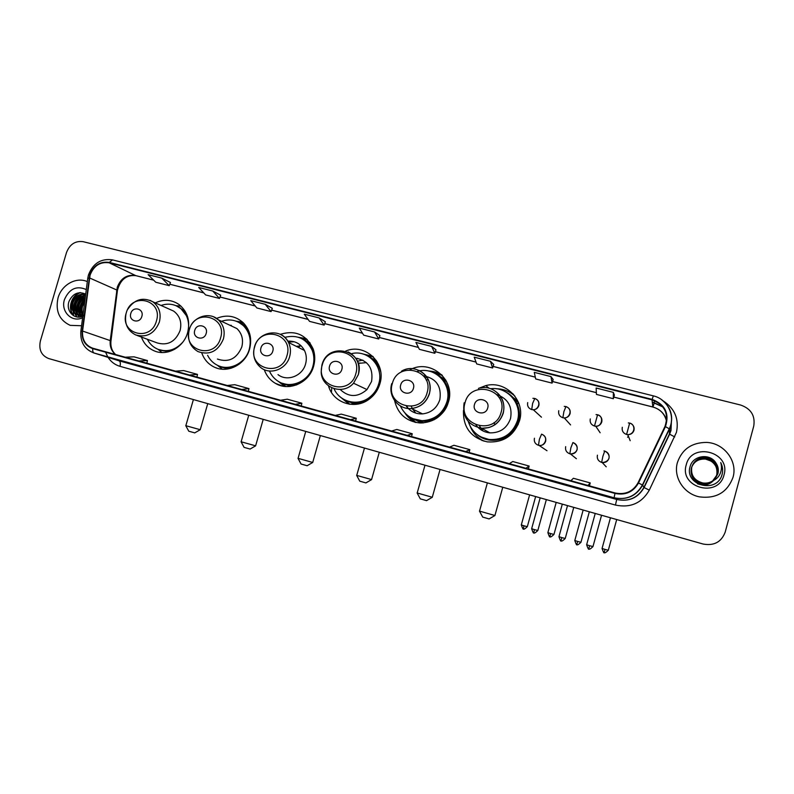 <?xml version="1.0" encoding="UTF-8"?>
<svg xmlns="http://www.w3.org/2000/svg" width="794" height="794" viewBox="0 0 794 794"><rect width="100%" height="100%" fill="white"/><g stroke="black" fill="none" stroke-linecap="round" stroke-linejoin="round"><path stroke-width="1.19" d="M463.488 410.379C462.932 427.281 470.872 437.782 487.308 441.871C503.198 442.913 513.926 435.906 519.504 420.82C525.836 400.821 505.728 380.118 485.809 385.596L478.415 388.425M479.209 438.258L482.286 440.65M394.568 400.583C397.863 414.031 406.359 421.505 420.066 422.974C434.179 422.567 443.648 415.55 448.481 401.943C455.746 379.582 430.12 358.481 410.071 369.746M413.793 421.485L414.905 422.269M328.518 385.934C332.954 402.469 354.094 409.992 368.327 399.779C374.043 395.809 377.904 390.45 379.909 383.71C386.599 363.066 365.032 342.77 345.747 351.027M344.477 399.789L349.261 404.176M264.243 369.637C266.367 375.631 270.089 380.207 275.409 383.353C289.056 391.819 309.382 382.758 313.65 366.094C315.268 360.218 315.099 354.501 313.144 348.933C306.325 334.651 295.378 329.788 280.312 334.334M282.198 383.433L284.202 385.408M201.815 353.062C204.276 359.831 208.683 364.625 215.025 367.453C228.146 373.458 245.604 364.257 249.594 349.062C252.125 338.919 250.11 330.244 243.53 323.019C235.679 315.804 226.697 314.275 216.573 318.414M141.421 337.063C143.962 343.881 148.458 348.576 154.929 351.147C167.524 356.258 183.761 347.117 187.632 332.587C190.421 320.806 187.523 311.437 178.938 304.449C171.564 299.537 163.673 299.01 155.277 302.881M289.681 386.489L287.428 385.1M354.372 404.454L350.769 402.449M421.545 422.994L415.947 420.185M419.272 421.515L421.594 422.994M511.475 395.978L518.601 402.727M515.832 399.451L513.033 397.586M440.333 376.634L445.672 379.919M445.692 379.959L443.201 378.768M372.426 358.69L376.197 360.347M307.189 341.678L309.72 342.472M243.589 323.079L240.493 322.92M305.303 339.048L302.494 338.839M372.882 356.446L366.491 355.295M441.563 374.639L432.909 372.356M513.708 394.608L510.324 392.633M58.041 297.889C55.233 311.069 59.292 320.23 70.209 325.361L81.574 325.748L70.209 325.361C59.292 320.23 55.233 311.069 58.041 297.889C61.595 284.768 76.264 276.55 87.33 281.612C76.264 276.55 61.595 284.768 58.041 297.889M677.411 462.535C673.084 477.085 683.723 493.838 699.454 496.865C716.128 498.96 727.324 492.439 733.021 477.313C737.894 461.106 724.009 443.012 706.561 442.417C691.792 442.496 682.076 449.206 677.411 462.535C673.084 477.085 683.723 493.838 699.454 496.865C716.128 498.96 727.324 492.439 733.021 477.313C737.894 461.106 724.009 443.012 706.561 442.417C691.792 442.496 682.076 449.206 677.411 462.535M90.089 275.101C93.791 265.662 100.163 261.563 109.205 262.814L652.013 399.858C664.757 404.831 669.084 413.684 664.995 426.408L638.048 482.792C632.987 491.585 625.374 494.99 615.221 493.005L92.779 348.219C85.415 345.43 82.01 339.713 82.566 331.048L90.089 275.101M89.732 275.012L82.199 331.019C81.623 339.961 85.147 345.837 92.769 348.645L614.963 493.431C625.424 495.545 633.275 492.062 638.495 483L665.441 426.616C669.64 413.565 665.203 404.493 652.142 399.392L109.324 262.417C100.054 261.137 93.523 265.335 89.732 275.012M614.397 395.084L613.345 392.375L596.145 388.018L596.443 394.41L613.335 398.707L614.377 395.084M493.719 364.486L490.424 361.27L474.226 357.171L476.698 363.93L492.617 367.979L493.729 364.456M435.985 349.836L431.658 346.402L415.917 342.422L419.391 349.34L434.864 353.28L435.995 349.817M170.452 282.495L161.778 278.118L148.111 274.655L155.763 282.237L169.241 285.671L170.462 282.475M753.744 426.09C755.382 415.699 751.005 408.682 740.613 405.029L83.162 241.684C75.311 240.642 69.763 244.244 66.517 252.492L40.375 340.993C38.598 349.697 41.377 355.553 48.682 358.551L703.097 544.029C713.995 546.024 721.359 542.074 725.18 532.179L753.744 426.09M463.914 456.213L447.766 451.717L463.914 456.213M524.258 473.016L507.624 468.381L524.258 473.016M586.458 490.335L569.308 485.561L586.458 490.335M293.175 408.682L278.376 404.553L293.175 408.682M239.46 393.725L225.069 389.715L239.46 393.725M187.225 379.175L173.231 375.284L187.225 379.175M136.419 365.032L122.802 361.24L136.419 365.032M405.337 439.906L389.656 435.539L405.337 439.906M348.447 424.065L333.212 419.828L348.447 424.065M550.967 376.594L534.273 372.366L535.692 378.946L552.088 383.115L553.17 379.532L550.967 376.594L552.088 383.115M319.109 317.928L304.261 314.166L309.551 321.381L324.17 325.103L325.342 321.759L319.109 317.928L324.17 325.103M265.196 304.291L250.755 300.628L256.889 307.973L271.101 311.595L272.302 308.3L265.196 304.291L271.101 311.595M212.772 291.021L198.728 287.468L205.646 294.931L219.481 298.455L220.692 295.219L212.772 291.021L219.481 298.455M374.57 331.961L359.285 328.091L363.702 335.167L378.738 338.988L379.889 335.594L374.57 331.961L378.738 338.988M161.778 278.118L169.241 285.671M431.658 346.402L434.864 353.28M490.424 361.27L492.617 367.979M613.345 392.375L613.335 398.707M350.462 419.629L356.268 418.269L341.271 414.121L335.257 415.411M356.268 418.269L355.623 421.058M295.289 404.335L301.859 403.233L287.289 399.203L280.51 400.245M301.859 403.233L301.244 405.992M241.654 389.477L248.959 388.613L234.786 384.693L227.292 385.497M248.959 388.613L248.363 391.333M189.508 375.026L197.498 374.391L183.702 370.58L175.534 371.155M197.498 374.391L196.932 377.081M138.781 360.962L147.416 360.545L133.988 356.834L125.184 357.201M147.416 360.545L146.87 363.205M407.243 435.37L412.235 433.732L396.811 429.475L391.591 431.033M412.235 433.732L411.56 436.561M465.711 451.568L469.83 449.652L453.95 445.265L449.593 447.101M469.83 449.652L469.125 452.52M525.936 468.262L529.132 466.048L512.785 461.522L509.331 463.656M529.132 466.048L528.397 468.946M588.007 485.462L590.22 482.931L573.377 478.276L570.886 480.717M590.22 482.931L589.446 485.859M82.338 314.791C80.71 312.042 80.432 309.005 81.504 305.68L84.849 300.628M82.834 314.632C81.435 311.953 81.246 309.065 82.258 305.968L84.7 301.829M81.842 316.201L80.809 315.436M80.492 315.129C77.881 312.31 77.216 308.767 78.477 304.509C79.718 301.125 81.99 298.713 85.286 297.284M82.248 316.25L81.256 315.417M80.938 315.089C78.586 312.26 78.02 308.826 79.231 304.797C80.313 301.78 82.298 299.497 85.206 297.958M82.814 316.28L79.132 315.287M78.775 315.069C75.112 312.379 73.991 308.469 75.41 303.328C77.365 298.544 80.74 295.874 85.544 295.328M80.641 315.933L79.539 315.357M79.192 315.119C75.807 312.379 74.795 308.538 76.184 303.616C77.961 299.179 81.067 296.539 85.494 295.715M83.033 314.563L76.949 314.583C72.333 312.181 70.785 308.022 72.314 302.127C75.033 295.993 79.479 293.423 85.663 294.425M82.963 315.119L77.723 314.871L77.355 313.928M77.554 314.801C73.068 312.35 71.579 308.231 73.088 302.425C75.599 296.638 79.787 294.008 85.643 294.554M84.095 316.429C82.08 313.471 81.554 310.077 82.526 306.246L84.372 302.206M86.298 289.562C76.571 285.374 69.286 288.718 64.453 299.596C60.463 311.437 71.926 323.009 82.616 317.749M85.702 294.127C78.527 291.08 73.018 293.393 69.167 301.055C65.306 310.593 74.209 320.111 82.804 316.33M73.495 308.29L73.306 310.523M73.276 311.585L73.554 315.287M74.249 316.062C67.738 309.968 71.003 295.983 80.512 292.609M77.137 316.975L74.815 313.293M74.527 312.508C72.76 304.975 75.271 298.981 82.07 294.534M79.35 317.084L78.13 315.019M78.1 314.95L77.862 314.404M77.574 313.6C75.837 306.137 78.318 300.201 85.037 295.785M81.464 316.756L81.157 316.141M81.127 316.072L80.879 315.496M80.591 314.682C79.053 308.836 80.541 303.645 85.047 299.11M73.733 315.784C67.52 309.72 70.517 296.281 79.688 292.639M76.829 316.925L74.308 312.826M73.961 311.724C72.572 304.767 74.904 299.12 80.978 294.792M79.082 317.104L77.752 314.881M77.008 312.816C75.648 305.938 77.961 300.34 83.946 296.043M81.196 316.826L80.025 315.724M80.77 315.972L80.541 315.436M80.025 313.888C78.785 308.003 80.482 302.901 85.117 298.574M194.748 432.869L188.783 431.211L185.816 425.792M185.756 425.673L200.227 429.703M141.838 316.419C144.379 308.687 132.797 305.65 130.802 313.491C128.251 321.193 139.823 324.289 141.838 316.419M136.995 335.425L157.272 342.948C167.852 345.856 175.454 341.738 180.089 330.582C182.025 322.275 179.871 315.784 173.648 311.099L169.281 309.144M188.555 328.15C189.071 319.396 186.104 312.578 179.652 307.705C173.946 303.923 167.742 303.179 161.053 305.462M187.811 317.461L180.476 308.082L177.012 306.147M159.128 349.727C164.269 351.623 169.479 351.454 174.779 349.221M147.386 339.276C149.798 344.08 153.401 347.454 158.205 349.4C167.474 352.407 175.682 349.985 182.828 342.115M161.956 352.526L158.056 349.34M175.97 305.67L180.992 306.127M250.11 449.057L244.095 447.379L241.118 441.871M241.058 441.762L255.618 445.831M206.172 333.45C208.743 325.58 196.753 322.443 194.738 330.423C192.158 338.264 204.137 341.47 206.172 333.45M217.407 359.057C228.622 362.808 236.751 358.789 241.793 346.988C243.589 339.653 241.972 333.53 236.949 328.597L228.851 324.776M207.601 355.285C209.914 360 213.388 363.424 218.013 365.558C229.754 371.235 245.644 363.047 249.237 349.34C251.529 340.11 249.624 332.269 243.52 325.808C237.148 320.071 229.803 318.573 221.486 321.292M250.557 338.214C249.644 333.45 247.539 329.431 244.244 326.165L238.528 322.215M231.342 325.361L229.893 325.262M219.66 366.213C226.439 368.674 233.069 367.9 239.55 363.88M222.32 369.21L217.358 365.25M243.54 323.029L239.887 322.632M236.245 321.213L242.537 322.066M307.139 465.731L301.065 464.024L298.068 458.436M297.998 458.317L312.707 462.455M272.799 351.097C275.399 343.077 262.973 339.832 260.958 347.961C258.338 355.94 270.754 359.265 272.799 351.097M277.989 374.609C287.13 381.944 302.524 376.048 305.581 363.94C306.861 359.206 306.484 354.71 304.449 350.442C300.787 343.832 295.239 340.745 287.795 341.162M269.523 371.185C271.409 375.433 274.258 378.778 278.089 381.229C290.237 389.447 309.045 381.467 312.905 366.272C314.424 360.714 314.176 355.345 312.141 350.164C306.345 338.641 297.214 334.373 284.758 337.371M313.769 365.637C315.01 360.387 314.672 355.335 312.767 350.482C310.603 345.301 307.099 341.44 302.276 338.919M301.154 345.856L296.271 346.343M294.286 341.767L288.301 342.065M299.537 345.866L297.293 346.859M310.156 343.097L307.645 342.045M300.638 345.837L298.127 347.276M329.034 387.452L329.699 386.698M287.994 385.199L290.445 386.41M282.118 383.204C292.966 386.767 302.196 383.81 309.809 374.351M281.721 383.194L285.771 386.519M284.659 386.41L278.337 381.378M307.179 339.504L302.008 338.631M298.425 337.271L306.365 338.73M365.925 482.911L359.771 481.174L356.724 475.507M356.655 475.378L371.562 479.586M341.837 369.379C344.467 361.21 331.594 357.836 329.56 366.123C326.92 374.252 339.782 377.696 341.837 369.379M340.179 389.477C348.774 397.486 357.707 397.526 366.987 389.586L371.562 381.487C373.498 368.297 368.188 360.516 355.623 358.134M334.026 388.693C339.673 402.28 358.372 406.697 369.984 396.97C374.272 393.506 377.19 389.11 378.748 383.78C384.227 366.709 367.959 349.132 351.305 353.727M366.441 362.64L358.173 363.394M359.96 362.898L358.283 363.771M376.902 361.419L373.19 359.325M357.657 358.362L356.109 358.868M351.742 402.677L355.643 404.364M346.561 400.712C354.978 403.938 362.967 402.766 370.51 397.208C374.788 393.755 377.706 389.368 379.264 384.048M344.189 399.62L349.856 404.265M349.052 404.146L340.924 397.496M361.697 402.578L363.017 402.588M379.959 368.356L379.155 367.314M362.908 360.139L357.35 361.201M373.319 356.873L366.173 355.176M362.511 353.856L372.733 356.298M426.547 500.637L420.294 498.85L417.187 493.094M417.118 492.955L432.273 497.262M413.426 388.335C416.086 380.018 402.737 376.515 400.692 384.961C398.012 393.238 411.352 396.811 413.426 388.335M406.409 406.3C410.448 411.62 415.838 414.15 422.577 413.892C431.221 412.811 436.978 408.056 439.846 399.64C441.762 386.341 436.303 378.391 423.47 375.79M400.365 405.933C404.761 415.242 412.116 420.165 422.428 420.671C434.616 419.937 442.764 413.684 446.883 401.903C452.55 384.217 434.904 366.074 417.565 371.344M412.959 418.706L422.874 420.87C435.033 420.145 443.171 413.892 447.29 402.141C449.811 390.757 446.546 381.666 437.494 374.857M428.383 379.671L426.14 379.949M426.318 376.227L423.718 376.088M446.188 380.842L445.017 380.177M446.645 381.716L441.524 377.686M421.425 422.309L422.607 422.964M417.475 420.641L423.589 422.894M411.352 406.399L412.284 408.444M412.662 409.118L415.828 413.118M406.786 406.349L408.354 408.602M408.374 416.076L416.006 422.507M415.55 422.418C411.153 420.274 407.62 417.148 404.95 413.039M430.973 420.383L434.11 419.768M449.493 392.315L448.372 389.328M427.132 377.398L424.939 377.765M442.347 375.453L432.859 372.326M428.462 371.016C433.375 371.126 437.901 372.495 442.03 375.115M489.094 518.919L482.712 517.092L479.526 511.217M479.447 511.088L494.92 515.505M487.695 408.007C490.394 399.521 476.539 395.888 474.484 404.503C471.775 412.94 485.62 416.652 487.695 408.007M476.023 425.068C479.487 429.653 484.102 432.254 489.858 432.869C500.151 433.008 507.038 428.194 510.552 418.448C512.577 406.578 507.991 398.628 496.796 394.588M468.281 421.505C471.666 431.638 478.653 437.633 489.243 439.489C503.188 440.174 512.587 433.901 517.44 420.671C522.611 404.136 507.555 386.42 490.623 388.732M481.164 437.037L489.57 439.668C503.495 440.342 512.874 434.08 517.718 420.88C520.09 410.637 517.48 401.982 509.897 394.906M501.471 397.834L499.009 397.476M518.452 402.528L515.147 399.581M512.924 393.745L510.562 392.752M494.87 424.82L494.067 422.567M479.526 426.05L483.06 430.983M484.132 441.206L484.142 441.206C477.601 438.07 472.976 433.137 470.276 426.428M498.255 395.015L497.173 394.995M514.919 396.117L514.909 396.117C509.55 391.214 503.227 388.762 495.942 388.752M628.332 436.114L627.597 437.256M713.32 480.588C710.114 483.189 706.432 484.171 702.283 483.546C693.887 481.124 690.294 475.834 691.514 467.666C693.817 461.314 698.462 458.257 705.459 458.515C714.362 460.599 718.223 465.989 717.032 474.673L714.699 479.219C710.154 484.826 704.417 486.325 697.45 483.745M713.478 480.519C710.213 483.387 706.412 484.489 702.065 483.834C693.728 481.432 690.155 476.172 691.366 468.053C693.658 461.731 698.273 458.704 705.231 458.962C714.084 461.036 717.915 466.386 716.734 475.02C717.915 469.185 715.97 464.51 710.868 461.016L705.231 458.962M713.369 480.569C710.144 483.238 706.432 484.251 702.224 483.615C693.847 481.204 690.264 475.914 691.475 467.765C693.777 461.413 698.412 458.376 705.4 458.624C714.292 460.709 718.143 466.088 716.962 474.762L714.66 479.248M713.498 480.509C710.233 483.437 706.402 484.568 702.015 483.913C693.688 481.511 690.125 476.251 691.326 468.152C693.619 461.84 698.234 458.813 705.171 459.071M713.081 480.698C709.945 483 706.422 483.844 702.491 483.248C694.045 480.817 690.433 475.487 691.663 467.269C693.976 460.877 698.651 457.81 705.687 458.069C714.65 460.173 718.53 465.582 717.339 474.326L714.848 479.06M713.151 480.668C709.995 483.04 706.432 483.933 702.442 483.318C694.006 480.896 690.403 475.576 691.624 467.368C693.936 460.986 698.601 457.93 705.638 458.188C714.58 460.282 718.461 465.691 717.26 474.405L714.808 479.1M712.694 480.856L717.925 473.651C718.858 469.859 718.203 466.316 715.95 463.021C710.025 452.917 693.083 455.428 690.234 466.187C683.743 484.876 715.87 494.146 721.815 475.447L722.093 474.514C723.145 470.385 722.689 466.396 720.714 462.545C721.915 466.505 721.667 470.346 719.96 474.078C718.431 477.224 716.009 479.477 712.694 480.856C709.697 482.812 706.362 483.506 702.71 482.951C694.214 480.499 690.582 475.14 691.812 466.882C694.135 460.441 698.849 457.354 705.926 457.622C714.947 459.726 718.848 465.175 717.647 473.968L714.997 478.901M712.804 480.817C709.767 482.861 706.382 483.596 702.66 483.02C694.174 480.578 690.542 475.229 691.773 466.981C694.095 460.55 698.799 457.473 705.866 457.731C714.868 459.835 718.769 465.284 717.568 474.058L714.957 478.941M715.95 463.021C718.193 466.415 718.838 469.969 717.875 473.7L715.106 478.782M715.047 478.673L716.714 475.03L715.047 478.673M686.234 464.877C678.979 487.675 718.53 498.473 724.009 474.911C731.115 451.826 691.485 441.573 686.234 464.877M720.714 462.545C722.917 467.1 723.215 471.586 721.597 475.983M109.205 262.814L135.585 275.538C126.911 274.327 120.817 278.218 117.294 287.21L110.237 340.557C109.671 346.313 111.388 350.958 115.388 354.481M654.732 400.752L654.038 402.647L652.281 402.171M663.089 400.831C674.731 408.444 679.188 418.924 676.458 432.293L649.303 490.136C641.78 503.168 630.496 508.14 615.459 505.073L119.973 366.322C114.981 364.853 111.011 361.875 108.073 357.389M665.441 426.616L669.511 428.949L669.402 434.06L670.781 430.338L671.347 421.594M662.921 406.994L654.028 402.618M80.879 331.088L87.737 278.525L89.117 277.9M614.963 493.431L614.09 497.769L94.149 353.042C92.977 352.516 92.521 351.047 92.769 348.645M638.495 483L642.664 485.114C636.312 496.131 626.784 500.349 614.09 497.769L616.71 499.456C628.788 501.907 637.85 497.907 643.884 487.437L669.402 434.06L674.731 436.938M93.474 352.834L94.158 353.042C84.63 349.519 80.194 342.313 80.839 331.426L82.199 331.019M661.303 399.471C671.317 407.382 674.056 417.207 669.511 428.949L642.664 485.114L643.884 487.437L649.303 490.136M652.142 399.392L653.333 395.869L112.52 259.886L109.324 262.417M107.716 356.814L105.652 352.328M653.333 395.869C667.486 398.995 675.763 415.838 669.312 428.72L642.425 484.955C636.123 496.012 626.674 500.289 614.09 497.769L94.149 353.042L119.06 360.813L616.71 499.456L615.459 505.073M118.098 360.516L119.06 360.813C120.38 361.548 120.688 363.384 119.973 366.322M666.563 421.435C664.876 414.031 660.3 409.218 652.837 406.985L613.802 397.06M652.013 399.858L652.857 407.034L613.792 397.109M596.363 392.633L552.574 381.507M535.295 377.11L493.124 366.391M476.013 362.044L435.37 351.722L476.033 362.104M418.428 347.415L379.254 337.46M362.471 333.192L324.696 323.595M308.072 319.367L271.647 310.117M255.172 305.928L220.027 296.996M203.711 292.847L169.787 284.232L203.77 292.907M153.629 280.123L136.092 275.707M89.494 277.93L117.452 290.296L110.981 340.864L82.566 331.048M110.148 341.489L110.981 340.864C110.386 346.621 111.934 351.186 115.636 354.551M116.559 291.2L117.452 290.296C120.351 279.567 126.504 274.684 135.923 275.667L153.689 280.183M654.365 402.737L652.916 407.004M156.428 320.994C163.316 299.804 131.625 291.656 126.236 312.995C119.239 333.937 150.86 342.561 156.428 320.994M125.978 313.987C124.291 323.704 127.536 330.691 135.685 334.939C146.642 337.956 154.532 333.649 159.376 322.017C161.39 313.362 159.187 306.603 152.736 301.74L149.997 300.311M158.284 349.429L168.517 351.792M185.151 311.248L176.199 305.769M220.573 337.996C227.541 316.429 194.748 307.993 189.329 329.718C182.243 351.027 214.966 359.95 220.573 337.996M189.21 329.877C187.116 339.564 190.054 346.819 198.043 351.613C209.676 355.504 218.132 351.295 223.392 338.978C225.268 331.336 223.6 324.954 218.39 319.833L213.715 316.885M218.439 365.746C222.389 367.91 226.647 368.724 231.213 368.198M247.936 329.202C245.167 325.54 241.644 323.019 237.346 321.649M286.981 355.593C294.028 333.629 260.075 324.895 254.626 347.018C247.46 368.714 281.344 377.954 286.981 355.593M254.408 347.177C252.442 355.613 254.626 362.461 260.948 367.721C270.436 375.354 286.465 369.19 289.661 356.546C291.001 351.603 290.614 346.909 288.51 342.462C286.535 338.572 283.607 335.773 279.716 334.076M280.431 382.5C285.512 385.378 290.961 386.152 296.797 384.832M313.144 348.933C310.305 343.663 306.147 340.05 300.638 338.115M355.781 373.825C362.918 351.454 327.733 342.403 322.265 364.942C315 387.035 350.104 396.603 355.781 373.825M321.898 365.091L321.183 372.058C321.54 388.058 342.899 395.581 353.538 383.214L358.302 374.748C360.436 364.317 357.042 356.704 348.139 351.901M344.249 399.65C351.196 403.769 358.511 404.245 366.193 401.089M380.693 371.8C378.549 363.771 373.726 358.233 366.242 355.206M427.103 392.722C434.328 369.935 397.854 360.545 392.345 383.512C385.001 406.022 421.396 415.947 427.103 392.722M391.75 383.611C387.76 396.146 398.489 409.853 411.441 408.523C420.463 407.372 426.467 402.399 429.465 393.606C431.579 383.155 428.135 375.423 419.113 370.411M409.783 417.029C421.167 425.306 438.844 421.118 445.861 408.324C453.116 395.65 447.449 378.391 434.407 373.031M501.093 412.334C508.398 389.1 470.554 379.363 465.036 402.776C457.582 425.703 495.347 436.005 501.093 412.334M464.143 402.796C462.078 416.761 467.904 425.256 481.64 428.284C492.389 428.413 499.595 423.371 503.267 413.168C505.371 402.747 501.897 394.916 492.836 389.665M476.708 434.179C488.935 445.633 511.396 440.293 517.42 424.264C520.199 417.118 520.001 410.121 516.815 403.253C514.294 398.221 510.552 394.419 505.579 391.839M534.809 398.499L532.615 403.412L531.732 409.585L533.34 409.773C536.119 409.545 537.955 408.126 538.858 405.496C539.454 402.042 538.104 399.71 534.809 398.499M527.702 402.588C527.107 406.032 528.447 408.364 531.732 409.585M523.911 525.787L521.301 524.913C523.98 532.446 523.276 527.355 523.435 528.903L523.911 525.787L527.315 526.69L535.642 496.568M527.325 526.64L527.315 526.69C522.521 531.295 523.712 527.941 523.435 528.903M565.953 406.578L563.899 411.57L562.867 417.753L564.286 417.952C567.204 417.803 569.129 416.374 570.082 413.644C570.668 410.161 569.298 407.808 565.953 406.578M558.758 410.687C558.162 414.16 559.532 416.513 562.867 417.753M550.589 533.558L547.87 532.655C549.16 536.426 549.845 537.736 549.905 536.635L550.589 533.558L553.954 534.451L562.301 504.121M553.964 534.412L553.954 534.451C549.12 539.086 550.311 535.712 550.044 536.675M597.574 414.786L594.478 426.05L595.748 426.239C598.785 426.17 600.8 424.73 601.783 421.912C602.368 418.408 600.969 416.026 597.574 414.786M590.279 418.914C589.684 422.418 591.083 424.79 594.478 426.05M574.787 540.545C576.116 544.307 576.811 545.637 576.861 544.505L577.625 541.439L574.796 540.496L583.153 510.036M580.96 542.272L577.625 541.439M630.188 440.69L627.736 434.655C635.359 434.328 635.716 424.314 629.672 423.093L626.575 434.467L627.736 434.655C630.883 434.646 632.957 433.196 633.979 430.318C634.555 427.5 633.622 425.296 631.161 423.708M622.298 427.271C621.712 430.795 623.131 433.196 626.575 434.467M602.06 548.485C603.43 552.306 604.135 553.636 604.174 552.495L605.008 549.418L602.07 548.446L610.457 517.767M608.313 550.252L605.008 549.418M533.856 532.794L534.362 529.608L531.652 528.695L540.168 497.848M541.568 434.159L539.394 439.281L538.481 445.315L539.176 445.464C542.391 445.662 544.545 444.253 545.647 441.246C546.242 437.772 544.883 435.41 541.568 434.159C549.666 437.484 544.059 446.685 539.176 445.464L546.987 450.734M534.422 438.228C533.816 441.692 535.176 444.054 538.481 445.315M537.836 530.481L534.362 529.608M558.956 536.714C560.246 540.496 560.941 541.845 561.04 540.744L561.785 537.607L558.966 536.665L567.511 505.599M572.921 442.556L570.886 447.756L569.814 453.801L570.439 453.93C573.734 454.178 575.948 452.779 577.079 449.712C577.665 446.208 576.285 443.816 572.921 442.556C579.412 445.543 578.429 453.443 570.439 453.93L576.384 458.724M565.675 446.645C565.08 450.138 566.459 452.52 569.814 453.801M565.219 538.471L561.785 537.607M586.637 544.783C588.017 548.654 588.721 550.014 588.771 548.853L589.585 545.716L586.647 544.734L595.222 513.45M604.71 451.061L603.956 450.913L604.72 451.061L602.874 456.361L601.644 462.406L602.199 462.535C605.574 462.833 607.837 461.423 608.998 458.307C609.584 454.764 608.164 452.362 604.75 451.071L604.74 451.061C611.38 454.357 610.437 461.919 602.199 462.535L606.229 466.822M597.416 455.18C596.82 458.714 598.229 461.116 601.644 462.406M592.979 546.56L589.585 545.716M282.585 386.073L275.409 383.353M217.238 368.257L215.025 367.453M155.674 351.414L154.929 351.147M290.138 386.45L288.51 385.824M489.114 388.266L485.809 385.596M652.281 402.201L662.891 406.955M671.426 420.84L670.99 430.517L669.58 434.258L644.093 487.576C637.929 498.037 628.798 501.997 616.71 499.456L118.425 360.625M88.452 275.022L87.797 278.059M88.521 274.803C93.077 263.28 101.046 258.298 112.401 259.856M596.363 392.683L552.555 381.547M535.305 377.16L493.104 366.441M418.458 347.464L379.234 337.5M362.501 333.252L324.686 323.634M308.112 319.426L271.627 310.156M255.221 305.988L220.007 297.035M666.692 420.492C664.538 413.545 659.933 409.059 652.857 407.034M77.723 314.871L76.949 314.583M194.689 432.909L200.108 429.782M207.75 403.63L200.197 429.802M173.648 311.099L152.736 301.74C142.751 296.817 134.434 299.318 127.784 309.253M180.476 308.082L179.652 307.705M193.399 399.561L185.836 425.693M250.041 449.086L255.509 445.91M263.211 419.351L255.589 445.93M236.949 328.597L218.39 319.833C209.288 311.129 192.585 316.866 189.26 329.709M244.244 326.165L243.52 325.808M248.75 415.252L241.128 441.772M307.07 465.76L312.588 462.535M320.359 435.549L312.677 462.555M304.449 350.442L288.51 342.462C281.9 327.575 258.427 330.84 254.457 346.998M312.767 350.482L312.141 350.164M305.75 431.41L298.078 458.327M331.763 387.829L331.445 392.385M285.066 386.46L284.063 386.073M365.855 482.951L371.443 479.675M379.284 452.252L371.532 479.695M321.957 364.903C327.991 340.596 365.895 350.531 358.273 374.728L353.538 383.214L366.987 389.586M370.51 397.208L369.984 396.97M364.466 448.054L356.734 475.388M426.477 500.677L432.144 497.362M440.055 469.472L432.244 497.372M401.466 371.225C415.599 362.272 434.596 377.269 429.346 393.546C426.378 402.36 420.413 407.352 411.441 408.523L422.577 413.892M424.988 465.205L417.197 492.965M489.025 518.958L494.801 515.604M502.771 487.248L494.89 515.624M480.588 387.929C494.344 384.951 507.356 399.342 503.078 413.059C500.736 420.453 495.903 425.306 488.588 427.629L481.64 428.284L489.858 432.869M487.377 482.891L479.536 511.098M518.164 424.621L517.44 424.214C520.189 417.098 519.981 410.111 516.815 403.243L518.929 403.61M532.903 398.33L534.739 398.459M541.468 417.187L533.34 409.773C538.282 409.952 542.064 401.069 534.769 398.469M521.301 524.913L529.608 494.861M564.266 406.389L565.894 406.548M570.578 424.919L564.286 417.952C569.238 418.339 573.516 409.367 565.914 406.548M547.87 532.655L556.207 502.394M596.056 414.587L597.545 414.756C604.383 416.274 601.713 427.013 595.748 426.239L600.155 432.75M577 544.555C577.268 543.582 576.077 546.977 580.95 542.322L589.327 511.783M628.302 422.914L629.652 423.083M604.313 552.535C604.581 551.552 603.38 554.976 608.303 550.302L616.7 519.544M531.633 528.744C534.332 536.367 533.707 531.246 533.836 532.794C534.094 531.811 532.953 535.235 537.816 530.531L546.351 499.605M561.189 540.793C561.447 539.801 560.296 543.255 565.209 538.521L573.764 507.366M588.91 548.902C589.168 547.9 588.007 551.373 592.959 546.619L601.554 515.246"/></g></svg>
